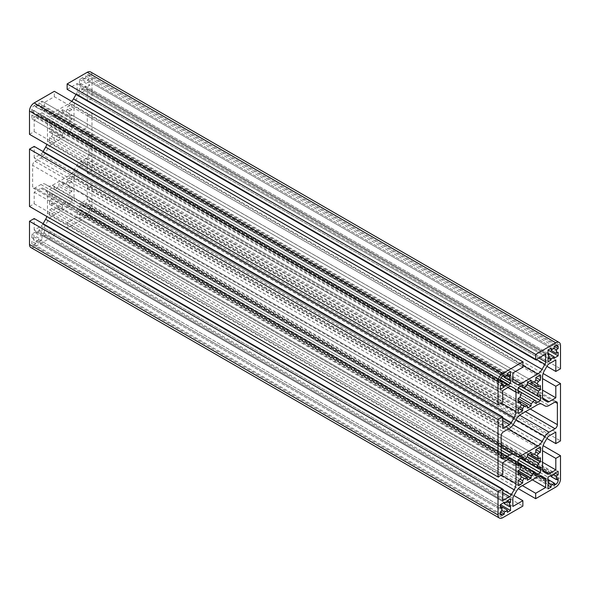 <?xml version="1.0" encoding="UTF-8"?>
<svg xmlns="http://www.w3.org/2000/svg" width="590" height="590" viewBox="0 0 590 590"><rect width="100%" height="100%" fill="white"/><g stroke="black" fill="none" stroke-linecap="round" stroke-linejoin="round"><path stroke-width="0.44" stroke-dasharray="2.95 2.21" d="M87.74 79.237L554.253 348.572L85.727 78.072L85.727 75.889L87.283 74.989A3.311 1.91 -60 0 1 88.942 74.827A3.311 1.91 -60 0 1 89.628 76.346L89.628 78.145L87.74 79.237A5.524 3.186 -60 0 1 88.065 80.852A5.524 3.186 -60 0 1 87.74 82.843L89.628 81.752L89.628 85.358L85.727 87.615L85.727 86.339A5.524 3.186 -60 0 1 82.6 88.139L82.6 89.415L79.473 91.221L79.473 87.615L80.587 86.973A5.524 3.186 -60 0 1 80.587 83.367L79.473 84.009L79.473 79.495L82.6 77.696L82.6 79.871A5.524 3.186 -60 0 1 85.727 78.072M40.887 106.289L507.4 375.624L38.874 105.123L38.874 102.94L41.993 101.141L41.993 105.647L40.887 106.289A5.524 3.186 -60 0 1 41.212 107.904A5.524 3.186 -60 0 1 40.887 109.895L41.993 109.253L41.993 112.86L38.874 114.666L38.874 113.383A5.524 3.186 -60 0 1 35.747 115.19L35.747 116.466L31.845 118.723L31.845 115.116L33.733 114.025A5.524 3.186 -60 0 1 33.733 110.419L31.845 111.51L31.845 109.703A3.311 1.91 -60 0 1 34.183 105.647L35.747 104.747L35.747 106.923A5.524 3.186 -60 0 1 38.874 105.123M87.74 205.475L554.253 474.81L85.727 204.31L85.727 203.026L89.628 200.777L89.628 204.383L87.74 205.475A5.524 3.186 -60 0 1 88.065 207.09A5.524 3.186 -60 0 1 87.74 209.081L89.628 207.99L89.628 209.789A3.311 1.91 -60 0 1 87.283 213.853L85.727 214.753L85.727 212.57A5.524 3.186 -60 0 1 82.6 214.377L82.6 216.552L79.473 218.359L79.473 213.853L80.587 213.211A5.524 3.186 -60 0 1 80.587 209.605L79.473 210.246L79.473 206.64L82.6 204.833L82.6 206.109A5.524 3.186 -60 0 1 85.727 204.31M40.887 232.519L507.4 501.861L38.874 231.361L38.874 230.078L41.993 228.278L41.993 231.885L40.887 232.519A5.524 3.186 -60 0 1 41.212 234.134A5.524 3.186 -60 0 1 40.887 236.133L41.993 235.491L41.993 239.997L38.874 241.804L38.874 239.621A5.524 3.186 -60 0 1 35.747 241.428L35.747 243.604L34.183 244.511A3.311 1.91 -60 0 1 32.531 244.673A3.311 1.91 -60 0 1 31.845 243.154L31.845 241.354L33.733 240.263A5.524 3.186 -60 0 1 33.733 236.656L31.845 237.748L31.845 234.134L35.747 231.885L35.747 233.161A5.524 3.186 -60 0 1 38.874 231.361M30.872 247.542A6.623 3.828 120 0 0 34.183 247.21L54.332 235.58L54.332 230.174L44.339 235.941L44.339 228.116A3.533 2.043 -60 0 1 45.069 225.653L47.974 220.623A8.835 5.104 -60 0 1 52.392 215.962L69.082 206.33A8.835 5.104 -60 0 1 73.499 205.888L76.405 207.569A3.533 2.043 -60 0 1 77.135 209.185L77.135 217.009L532.387 479.847M67.142 89.326L77.135 83.559L77.135 91.376A3.533 2.043 -60 0 1 76.405 93.84L76.044 94.466M52.945 134.188L51.559 136.585L49.59 137.728L49.59 142.987L54.147 140.354L54.147 138.082L55.526 135.685L521.472 404.696L52.945 134.188A13.253 7.648 120 0 1 51.544 131.098L518.116 400.47M52.945 122.167L65.94 129.675A13.253 7.648 120 0 1 62.562 133.237L51.544 126.88A13.253 7.648 120 0 1 52.945 122.167L51.559 121.37L49.59 122.506L49.59 117.248L54.147 114.615L54.147 116.894L55.526 117.69A13.253 7.648 120 0 1 58.904 114.121L69.922 120.485A13.253 7.648 120 0 1 68.529 125.198L54.147 116.894M524.06 388.191L55.526 117.69M65.94 111.68L534.474 382.18L68.529 113.169A13.253 7.648 120 0 1 69.922 116.267L62.562 112.011A13.253 7.648 120 0 1 65.94 111.68L67.326 109.283L67.326 107.004L71.884 104.371L71.884 109.637L69.908 110.772L68.529 113.169M52.945 194.302L65.94 201.81A13.253 7.648 120 0 1 62.562 205.372L51.544 199.014A13.253 7.648 120 0 1 52.945 194.302L51.559 193.505L49.59 194.641L49.59 189.383L54.147 186.75L54.147 189.029L55.526 189.825A13.253 7.648 120 0 1 58.904 186.256L69.922 192.62A13.253 7.648 120 0 1 68.529 197.333L54.147 189.029M524.06 460.325L55.526 189.825M65.94 183.815L534.474 454.315L68.529 185.304A13.253 7.648 120 0 1 69.922 188.402L62.562 184.146A13.253 7.648 120 0 1 65.94 183.815L67.326 181.418L67.326 179.139L71.884 176.506L71.884 181.772L69.908 182.907L68.529 185.304M520.078 473.733L58.904 207.481A13.253 7.648 120 0 1 55.526 207.82L521.472 476.831L52.945 206.323A13.253 7.648 120 0 1 51.544 203.233L49.59 204.361L49.59 200.143L51.544 199.014M71.715 101.347A8.835 5.104 -60 0 1 69.082 103.538L52.392 113.169A8.835 5.104 -60 0 1 47.974 113.605L45.069 111.93A3.533 2.043 -60 0 1 44.339 110.315L44.339 102.49L54.332 96.723L522.858 367.223M54.332 96.723L54.332 91.31M44.339 102.49L512.865 372.991M47.974 113.605L513.595 382.431M77.135 83.559L545.662 354.059M77.135 217.009L67.142 222.777L67.142 228.19L87.283 216.552A6.623 3.828 120 0 0 91.974 208.44L91.974 185.179L87.283 187.878L87.283 199.42L80.513 203.336A3.533 2.043 -60 0 1 78.743 203.506L75.837 201.832A8.835 5.104 -60 0 1 74.008 197.79L74.008 178.519A8.835 5.104 -60 0 1 75.837 172.361L78.743 167.331A3.533 2.043 -60 0 1 80.513 165.466L87.283 161.549L87.283 173.091L91.974 170.392L91.974 113.044L87.283 115.743L87.283 127.285L80.513 131.201A3.533 2.043 -60 0 1 78.743 131.371L75.837 129.697A8.835 5.104 -60 0 1 74.008 125.655L74.008 106.384A8.835 5.104 -60 0 1 75.837 100.226L78.743 95.197A3.533 2.043 -60 0 1 80.513 93.331L87.283 89.415L87.283 100.956L91.974 98.257L91.974 74.989A6.623 3.828 120 0 0 90.602 71.958M91.974 98.257L560.5 368.757M87.283 100.956L546.915 366.324M87.283 89.415L555.817 359.922M75.837 129.697L544.371 400.197M78.743 131.371L547.277 401.878L78.743 131.371M87.283 127.285L542.542 390.13M87.283 115.743L542.542 378.588M91.974 113.044L543.117 373.507M91.974 170.392L560.5 440.892M87.283 173.091L546.915 438.459M87.283 161.549L555.817 432.057M75.837 201.832L544.371 472.332M78.743 203.506L547.277 474.013L78.743 203.506M87.283 199.42L542.542 462.265M87.283 187.878L542.542 450.723M91.974 185.179L543.117 445.649M67.142 228.19L518.286 488.653M67.142 222.777L522.393 485.614M77.135 209.185L539.437 476.093M73.499 205.888L542.026 476.396M44.339 235.941L512.865 506.441M54.332 230.174L513.956 495.534M54.332 235.58L522.858 506.08M43.085 223.676L42.723 224.303A3.533 2.043 -60 0 1 40.961 226.169L34.183 230.078L502.717 500.586M34.183 230.078L34.183 218.536M29.5 206.456L34.183 203.749L34.183 192.207L40.961 188.299A3.533 2.043 -60 0 1 42.723 188.122L45.629 189.803A8.835 5.104 -60 0 1 47.458 193.844L47.458 213.115A8.835 5.104 -60 0 1 46.883 216.493M45.629 189.803L511.25 458.622M42.723 188.122L511.257 458.629L42.723 188.122M34.183 192.207L502.717 462.715M34.183 203.749L502.717 474.257M43.085 151.542L42.723 152.168A3.533 2.043 -60 0 1 40.961 154.034L34.183 157.943L502.717 428.451M34.183 157.943L34.183 146.401M29.5 134.321L34.183 131.614L34.183 120.072L40.961 116.164A3.533 2.043 -60 0 1 42.723 115.987L45.629 117.668A8.835 5.104 -60 0 1 47.458 121.71L47.458 140.981A8.835 5.104 -60 0 1 46.883 144.351M45.629 117.668L511.242 386.487M42.723 115.987L511.257 386.494L42.723 115.987M34.183 120.072L502.717 390.58M34.183 131.614L502.717 402.122M51.544 131.098L49.59 132.226L49.59 128.008L51.544 126.88M55.526 135.685A13.253 7.648 120 0 0 58.904 135.346L58.904 137.61L527.438 408.11M62.562 133.237L62.562 135.494L58.904 137.61M68.529 125.198L69.908 125.995L71.884 124.851L71.884 130.117L67.326 132.75L67.326 130.471L65.94 129.675M69.922 116.267L71.884 115.131L71.884 119.357L69.922 120.485M58.904 114.121L58.904 111.864L62.562 109.755L62.562 112.011M32.627 165.34A3.311 1.91 -60 0 1 34.965 161.284L40.961 157.818A8.171 4.72 120 0 0 45.047 153.511L47.923 148.518A8.835 5.104 -60 0 1 52.34 143.857L69.126 134.166A8.835 5.104 -60 0 1 73.544 133.724A8.835 5.104 -60 0 1 73.544 133.731L76.427 135.39A8.171 4.72 120 0 0 80.513 134.985L86.501 131.526A3.311 1.91 -60 0 1 88.161 131.364A3.311 1.91 -60 0 1 88.847 132.875L88.847 154.16A3.311 1.91 -60 0 1 86.501 158.216L80.513 161.675A8.171 4.72 120 0 0 76.427 165.989L73.544 170.982A8.835 5.104 -60 0 1 69.126 175.643L52.34 185.334A8.835 5.104 -60 0 1 47.923 185.769L45.047 184.109A8.171 4.72 120 0 0 40.961 184.508L34.965 187.974A3.311 1.91 -60 0 1 33.313 188.136A3.311 1.91 -60 0 1 32.627 186.617L32.627 165.34L501.153 435.84M47.923 185.769L516.457 456.269L47.923 185.769M55.526 207.82L54.147 210.217L54.147 212.489L49.59 215.121L49.59 209.863L51.559 208.72L52.945 206.323M62.562 205.372L62.562 207.628L58.904 209.745L58.904 207.481M68.529 197.333L69.908 198.129L71.884 196.994L71.884 202.252L67.326 204.885L67.326 202.606L65.94 201.81M69.922 188.402L71.884 187.273L71.884 191.492L69.922 192.62M58.904 186.256L58.904 183.999L62.562 181.89L62.562 184.146M520.078 401.598L58.904 135.346M51.544 203.233L518.116 472.605M35.747 231.885L504.273 502.385M31.845 234.134L41.993 239.997M35.747 233.161L40.887 236.133M38.874 230.078L507.4 500.586L41.993 231.885M41.993 228.278L510.527 498.779M41.993 235.491L510.527 505.991M38.874 241.804L507.4 512.304M38.874 239.621L502.26 507.157M35.747 241.428L502.26 510.763L33.733 240.263M35.747 243.604L31.845 241.354M33.733 236.656L500.372 506.065M31.845 237.748L500.372 508.248M79.473 206.64L548.007 477.14M79.473 210.246L548.007 480.747M82.6 204.833L551.126 475.334M82.6 206.109L87.74 209.081M85.727 203.026L554.253 473.534M89.628 200.777L558.155 471.277M89.628 204.383L555.035 473.084M89.628 207.99L558.155 478.49M85.727 214.753L554.253 485.253M85.727 212.57L549.113 480.105M82.6 214.377L549.113 483.712L80.587 213.211M82.6 216.552L548.007 485.253M79.473 218.359L548.007 488.859M79.473 213.853L548.007 484.353M80.587 209.605L548.007 479.471M49.59 200.143L62.562 207.628M49.59 204.361L518.116 474.869M51.559 208.72L520.092 479.228L54.147 210.217M49.59 209.863L518.116 480.363L54.147 212.489M49.59 215.121L518.116 485.629M58.904 209.745L527.438 480.245M67.326 202.606L535.853 473.106M67.326 204.885L535.853 475.385M71.884 202.252L49.59 189.383M71.884 196.994L540.411 467.494M69.908 198.129L538.441 468.63M71.884 191.492L58.904 183.999M71.884 187.273L540.411 457.774M69.908 182.907L67.326 181.418M71.884 181.772L67.326 179.139M71.884 176.506L540.411 447.014M62.562 181.89L531.096 452.39M51.559 193.505L518.116 462.87M49.59 194.641L518.116 465.149M54.147 186.75L522.674 457.25M73.544 133.724L542.077 404.231L73.544 133.731M45.047 184.109L501.153 447.441M51.559 136.585L520.092 407.093L54.147 138.082M49.59 137.728L518.116 408.228L54.147 140.354M49.59 142.987L518.116 413.494M62.562 135.494L49.59 128.008M67.326 130.471L535.853 400.971M67.326 132.75L535.853 403.25M71.884 130.117L49.59 117.248M71.884 124.851L540.411 395.359M69.908 125.995L538.441 396.495M71.884 119.357L58.904 111.864M71.884 115.131L540.411 385.639M69.908 110.772L67.326 109.283M71.884 109.637L67.326 107.004M71.884 104.371L540.411 374.879M62.562 109.755L531.096 380.255M54.147 114.615L522.674 385.115M49.59 122.506L518.116 393.006M51.559 121.37L518.116 390.735M49.59 132.226L518.116 402.727M35.747 104.747L504.273 375.247M35.747 106.923L40.887 109.895M38.874 102.94L507.4 373.448M41.993 101.141L510.527 371.641M41.993 105.647L507.4 374.348M41.993 109.253L510.527 379.753M41.993 112.86L501.058 377.895M38.874 114.666L507.4 385.167M38.874 113.383L502.26 380.919M35.747 115.19L502.26 384.525L33.733 114.025M35.747 116.466L501.153 385.167M31.845 118.723L500.372 389.223M31.845 115.116L500.372 385.617M33.733 110.419L500.394 379.842M31.845 111.51L500.372 382.01M82.6 77.696L551.126 348.196M79.473 79.495L89.628 85.358M82.6 79.871L87.74 82.843M85.727 75.889L554.253 346.396L89.628 78.145M89.628 81.752L558.155 352.252M85.727 87.615L554.253 358.115M85.727 86.339L549.113 353.867M82.6 88.139L549.113 357.481L80.587 86.973M82.6 89.415L548.007 358.115L79.473 87.615M79.473 91.221L548.007 361.722M80.587 83.367L548.007 353.233M79.473 84.009L548.007 354.509M76.405 207.569L544.931 478.07L76.405 207.569M77.135 91.376L538.891 357.968M44.339 110.315L512.865 380.816M52.392 113.169L512.865 379.023M69.082 103.538L522.858 365.52M76.405 93.84L536.391 359.413M91.974 74.989L560.5 345.489M80.513 93.331L549.039 363.831M78.743 95.197L547.277 365.697M75.837 100.226L544.371 370.727M74.008 106.384L542.542 376.885M74.008 125.655L542.542 396.156M80.513 131.201L542.815 398.102M80.513 165.466L549.039 435.966M78.743 167.331L547.277 437.832M75.837 172.361L544.371 442.861M74.008 178.519L542.542 449.02M74.008 197.79L542.542 468.29M80.513 203.336L542.815 470.237M91.974 208.44L560.5 478.94M87.283 216.552L555.817 487.06M69.082 206.33L537.608 476.831M52.392 215.962L520.918 486.462M47.974 220.623L516.501 491.131M45.069 225.653L513.595 496.161M44.339 228.116L512.865 498.624M34.183 247.21L502.717 517.718M40.961 226.169L502.717 492.761M42.723 224.303L502.717 489.877M47.458 213.115L501.242 475.105M47.458 193.844L507.938 459.699M40.961 188.299L509.487 458.799M40.961 154.034L502.717 420.626M42.723 152.168L502.717 417.742M47.458 140.981L501.242 402.97M47.458 121.71L507.938 387.564M40.961 116.164L509.487 386.664M34.183 244.511L500.372 513.654L31.845 243.154M89.628 209.789L556.599 479.397M87.283 213.853L554.253 483.453M34.965 161.284L503.499 431.784M40.961 157.818L509.487 428.325M45.047 153.511L513.573 424.011M47.923 148.518L516.457 419.018M52.34 143.857L520.874 414.357M69.126 134.166L537.66 404.666M80.513 134.985L549.039 405.492M86.501 131.526L555.035 402.026L88.847 132.875M88.847 154.16L530.203 408.973M86.501 158.216L525.513 411.68M80.513 161.675L519.643 415.205M76.427 165.989L516.014 419.785M73.544 170.982L513.108 424.763M69.126 175.643L508.138 429.107M52.34 185.334L501.153 444.447M40.961 184.508L501.153 450.2M34.965 187.974L501.153 457.125L32.627 186.617M31.845 109.703L500.372 380.211M34.183 105.647L502.717 376.147M87.283 74.989L555.817 345.489L89.628 76.346M32.531 244.673L501.058 515.173M76.427 135.39L542.055 404.216M88.161 131.364L556.687 401.864M33.313 188.136L501.839 458.637M88.942 74.827L557.469 345.327"/><path stroke-width="0.89" d="M554.253 348.572L556.267 349.737L558.155 348.646L558.155 346.846A3.311 1.91 120 0 0 557.469 345.327A3.311 1.91 120 0 0 555.817 345.489L554.253 346.396L554.253 348.572A5.524 3.186 120 0 0 551.126 350.379L551.126 348.196L548.007 350.003L548.007 354.509L549.113 353.867A5.524 3.186 120 0 0 549.113 357.481L548.007 358.115L548.007 361.722L551.126 359.922L551.126 358.639A5.524 3.186 120 0 0 554.253 356.839L554.253 358.115L558.155 355.866L558.155 352.252L556.267 353.344A5.524 3.186 120 0 0 556.599 351.352A5.524 3.186 120 0 0 556.267 349.737M507.4 375.624L509.413 376.789L510.527 376.147L510.527 371.641L507.4 373.448L507.4 375.624A5.524 3.186 120 0 0 504.273 377.43L504.273 375.247L502.717 376.147A3.311 1.91 120 0 0 500.372 380.211L500.372 382.01L502.26 380.919A5.524 3.186 120 0 0 502.26 384.525L500.372 385.617L500.372 389.223L504.273 386.974L504.273 385.69A5.524 3.186 120 0 0 507.4 383.891L507.4 385.167L510.527 383.36L510.527 379.753L509.413 380.395A5.524 3.186 120 0 0 509.745 378.404A5.524 3.186 120 0 0 509.413 376.789M554.253 474.81L556.267 475.975L558.155 474.884L558.155 471.277L554.253 473.534L554.253 474.81A5.524 3.186 120 0 0 551.126 476.617L551.126 475.334L548.007 477.14L548.007 480.747L549.113 480.105A5.524 3.186 120 0 0 549.113 483.712L548.007 484.353L548.007 488.859L551.126 487.06L551.126 484.877A5.524 3.186 120 0 0 554.253 483.077L554.253 485.253L555.817 484.353A3.311 1.91 120 0 0 558.155 480.297L558.155 478.49L556.267 479.582A5.524 3.186 120 0 0 556.599 477.59A5.524 3.186 120 0 0 556.267 475.975M507.4 501.861L509.413 503.027L510.527 502.385L510.527 498.779L507.4 500.586L507.4 501.861A5.524 3.186 120 0 0 504.273 503.661L504.273 502.385L500.372 504.642L500.372 508.248L502.26 507.157A5.524 3.186 120 0 0 502.26 510.763L500.372 511.855L500.372 513.654A3.311 1.91 120 0 0 501.058 515.173A3.311 1.91 120 0 0 502.717 515.011L504.273 514.111L504.273 511.928A5.524 3.186 120 0 0 507.4 510.129L507.4 512.304L510.527 510.505L510.527 505.991L509.413 506.633A5.524 3.186 120 0 0 509.745 504.642A5.524 3.186 120 0 0 509.413 503.027M544.931 478.07L544.931 478.07A3.533 2.043 -60 0 1 545.662 479.685L545.662 487.51L535.668 493.277L535.668 498.69L555.817 487.06A6.623 3.828 120 0 0 560.5 478.94L560.5 455.679L555.817 458.386L555.817 469.928L549.039 473.836A3.533 2.043 -60 0 1 547.277 474.013L544.371 472.332A8.835 5.104 -60 0 1 542.542 468.29L542.542 449.02A8.835 5.104 -60 0 1 544.371 442.861L547.277 437.832A3.533 2.043 -60 0 1 549.039 435.966L555.817 432.057L555.817 443.599L560.5 440.892L560.5 383.544L555.817 386.251L555.817 397.793L549.039 401.702A3.533 2.043 -60 0 1 547.277 401.878L544.371 400.197A8.835 5.104 -60 0 1 542.542 396.156L542.542 376.885A8.835 5.104 -60 0 1 544.371 370.727L547.277 365.697A3.533 2.043 -60 0 1 549.039 363.831L555.817 359.922L555.817 371.464L560.5 368.757L560.5 345.489A6.623 3.828 120 0 0 559.128 342.458A6.623 3.828 120 0 0 555.817 342.79L535.668 354.42L535.668 359.826L545.662 354.059L545.662 361.884A3.533 2.043 -60 0 1 544.931 364.347L542.026 369.377A8.835 5.104 -60 0 1 537.608 374.038L520.918 383.67A8.835 5.104 -60 0 1 516.501 384.112L513.595 382.431A3.533 2.043 -60 0 1 512.865 380.816L512.865 372.991L522.858 367.223L522.858 361.81L502.717 373.448A6.623 3.828 120 0 0 498.026 381.56L498.026 404.821L502.717 402.122L502.717 390.58L509.487 386.664A3.533 2.043 -60 0 1 511.257 386.494L514.163 388.168A8.835 5.104 -60 0 1 515.992 392.21L515.992 411.481A8.835 5.104 -60 0 1 514.163 417.639L511.257 422.669A3.533 2.043 -60 0 1 509.487 424.535L502.717 428.451L502.717 416.909L498.026 419.608L498.026 476.956L502.717 474.257L502.717 462.715L509.487 458.799A3.533 2.043 -60 0 1 511.257 458.629L514.163 460.303A8.835 5.104 -60 0 1 515.992 464.345L515.992 483.616A8.835 5.104 -60 0 1 514.163 489.774L511.257 494.803A3.533 2.043 -60 0 1 509.487 496.669L502.717 500.586L502.717 489.044L498.026 491.743L498.026 515.011A6.623 3.828 120 0 0 499.398 518.042A6.623 3.828 120 0 0 502.717 517.718L522.858 506.08L522.858 500.674L512.865 506.441L512.865 498.624A3.533 2.043 -60 0 1 513.595 496.161L516.501 491.131A8.835 5.104 -60 0 1 520.918 486.462L537.608 476.831A8.835 5.104 -60 0 1 542.026 476.396L544.931 478.07M518.116 400.47L520.078 401.598A13.253 7.648 120 0 0 521.472 404.696L520.092 407.093L518.116 408.228L518.116 413.494L522.674 410.861L522.674 408.582L524.06 406.185A13.253 7.648 120 0 0 527.438 405.854L527.438 408.11L531.096 406.001L531.096 403.744A13.253 7.648 120 0 0 534.474 400.175L521.472 392.667A13.253 7.648 120 0 0 520.078 397.38L531.096 403.744M522.674 387.394L537.055 395.698A13.253 7.648 120 0 0 538.456 390.986L527.438 384.628A13.253 7.648 120 0 0 524.06 388.191L522.674 387.394L522.674 385.115L518.116 387.748L518.116 393.006L520.092 391.871L521.472 392.667M531.096 382.519L538.456 386.767A13.253 7.648 120 0 0 537.055 383.677L534.474 382.18A13.253 7.648 120 0 0 531.096 382.519L531.096 380.255L527.438 382.372L527.438 384.628M521.472 464.802A13.253 7.648 120 0 0 520.078 469.515L531.096 475.879A13.253 7.648 120 0 0 534.474 472.31L520.092 464.005L518.116 465.149L518.116 459.883L540.411 472.752L540.411 467.494L538.441 468.63L537.055 467.833A13.253 7.648 120 0 0 538.456 463.121L527.438 456.763A13.253 7.648 120 0 0 524.06 460.325L522.674 459.529L522.674 457.25L518.116 459.883M531.096 454.654L538.456 458.902A13.253 7.648 120 0 0 537.055 455.812L534.474 454.315A13.253 7.648 120 0 0 531.096 454.654L531.096 452.39L527.438 454.507L527.438 456.763M522.674 459.529L537.055 467.833M521.472 476.831L524.06 478.32A13.253 7.648 120 0 0 527.438 477.989L520.078 473.733A13.253 7.648 120 0 0 521.472 476.831L520.092 479.228L518.116 480.363L518.116 485.629L522.674 482.996L522.674 480.717L524.06 478.32M522.858 361.81L54.332 91.31L34.183 102.94A6.623 3.828 120 0 0 29.5 111.06L29.5 134.321L498.026 404.821M513.595 382.431L516.501 384.112M76.044 94.466L73.499 98.869A8.835 5.104 -60 0 1 71.715 101.347M559.128 342.458L90.602 71.958A6.623 3.828 120 0 0 87.283 72.282L67.142 83.92L67.142 89.326L535.668 359.826M67.142 83.92L535.668 354.42M546.915 366.324L555.817 371.464M542.542 390.13L555.817 397.793M542.542 378.588L555.817 386.251M543.117 373.507L560.5 383.544M546.915 438.459L555.817 443.599M542.542 462.265L555.817 469.928M542.542 450.723L555.817 458.386M543.117 445.649L560.5 455.679M518.286 488.653L535.668 498.69M522.393 485.614L535.668 493.277M532.387 479.847L545.662 487.51M545.662 479.685L539.437 476.093M513.956 495.534L522.858 500.674M502.717 489.044L34.183 218.536L29.5 221.243L29.5 244.511A6.623 3.828 120 0 0 30.872 247.542L499.398 518.042M29.5 221.243L498.026 491.743M46.883 216.493A8.835 5.104 -60 0 1 45.629 219.274L43.085 223.676M511.25 458.622L514.163 460.303M502.717 416.909L34.183 146.401L29.5 149.108L29.5 206.456L498.026 476.956M29.5 149.108L498.026 419.608M46.883 144.351A8.835 5.104 -60 0 1 45.629 147.139L43.085 151.542M511.242 386.487L514.163 388.168M501.153 435.84L501.153 457.125A3.311 1.91 120 0 0 501.839 458.637A3.311 1.91 120 0 0 503.499 458.474L509.487 455.015A8.171 4.72 -60 0 1 513.573 454.61L516.457 456.269A8.835 5.104 120 0 0 516.457 456.276A8.835 5.104 120 0 0 520.874 455.834L537.66 446.143A8.835 5.104 120 0 0 542.077 441.482L544.953 436.489A8.171 4.72 -60 0 1 549.039 432.182L555.035 428.716A3.311 1.91 120 0 0 557.373 424.66L557.373 403.383A3.311 1.91 120 0 0 556.687 401.864A3.311 1.91 120 0 0 555.035 402.026L549.039 405.492A8.171 4.72 -60 0 1 544.953 405.891L542.077 404.231A8.835 5.104 120 0 0 537.66 404.666L520.874 414.357A8.835 5.104 120 0 0 516.457 419.018L513.573 424.011A8.171 4.72 -60 0 1 509.487 428.325L503.499 431.784A3.311 1.91 120 0 0 501.153 435.84M544.953 405.891L542.055 404.216M513.573 454.61L501.153 447.441M537.055 455.812L538.441 453.415L540.411 452.272L540.411 447.014L535.853 449.646L535.853 451.918L534.474 454.315M538.456 463.121L540.411 461.992L540.411 457.774L538.456 458.902M534.474 472.31L535.853 473.106L535.853 475.385L540.411 472.752M527.438 477.989L527.438 480.245L531.096 478.136L531.096 475.879M520.078 469.515L518.116 470.643L518.116 474.869L520.078 473.733L518.116 472.605M520.078 397.38L518.116 398.508L518.116 402.727L520.078 401.598L527.438 405.854M537.055 383.677L538.441 381.28L540.411 380.137L540.411 374.879L535.853 377.512L535.853 379.783L534.474 382.18M538.456 390.986L540.411 389.857L540.411 385.639L538.456 386.767M534.474 400.175L535.853 400.971L535.853 403.25L540.411 400.617L540.411 395.359L538.441 396.495L537.055 395.698M521.472 404.696L524.06 406.185M509.413 506.633L504.273 503.661M507.4 500.586L510.527 502.385M500.372 504.642L510.527 510.505M500.372 506.065L507.4 510.129M502.26 510.763L504.273 511.928M500.372 511.855L504.273 514.111M556.267 479.582L551.126 476.617M555.035 473.084L558.155 474.884M548.007 479.471L554.253 483.077M549.113 483.712L551.126 484.877M548.007 485.253L551.126 487.06M518.116 480.363L522.674 482.996M520.092 479.228L522.674 480.717M518.116 470.643L531.096 478.136M527.438 454.507L540.411 461.992M535.853 451.918L538.441 453.415M535.853 449.646L540.411 452.272M518.116 462.87L520.092 464.005M518.116 408.228L522.674 410.861M520.092 407.093L522.674 408.582M518.116 398.508L531.096 406.001M518.116 387.748L540.411 400.617M527.438 382.372L540.411 389.857M535.853 379.783L538.441 381.28M535.853 377.512L540.411 380.137M518.116 390.735L520.092 391.871M509.413 380.395L504.273 377.43M507.4 374.348L510.527 376.147M501.058 377.895L510.527 383.36M500.394 379.842L507.4 383.891M502.26 384.525L504.273 385.69M501.153 385.167L504.273 386.974M556.267 353.344L551.126 350.379M554.253 346.396L558.155 348.646M548.007 350.003L558.155 355.866M548.007 353.233L554.253 356.839M549.113 357.481L551.126 358.639M548.007 358.115L551.126 359.922M538.891 357.968L545.662 361.884M29.5 111.06L498.026 381.56M34.183 102.94L502.717 373.448M512.865 379.023L520.918 383.67M522.858 365.52L537.608 374.038M73.499 98.869L542.026 369.377M536.391 359.413L544.931 364.347M87.283 72.282L555.817 342.79M542.815 398.102L549.039 401.702M542.815 470.237L549.039 473.836M29.5 244.511L498.026 515.011M502.717 492.761L509.487 496.669M502.717 489.877L511.257 494.803M45.629 219.274L514.163 489.774M501.242 475.105L515.992 483.616M507.938 459.699L515.992 464.345M502.717 420.626L509.487 424.535M502.717 417.742L511.257 422.669M45.629 147.139L514.163 417.639M501.242 402.97L515.992 411.481M507.938 387.564L515.992 392.21M500.372 513.654L502.717 515.011M556.599 479.397L558.155 480.297M554.253 483.453L555.817 484.353M555.035 402.026L557.373 403.383M530.203 408.973L557.373 424.66M525.513 411.68L555.035 428.716M519.643 415.205L549.039 432.182M516.014 419.785L544.953 436.489M513.108 424.763L542.077 441.482M508.138 429.107L537.66 446.143M501.153 444.447L520.874 455.834M501.153 450.2L509.487 455.015M501.153 457.125L503.499 458.474M555.817 345.489L558.155 346.846"/></g></svg>
